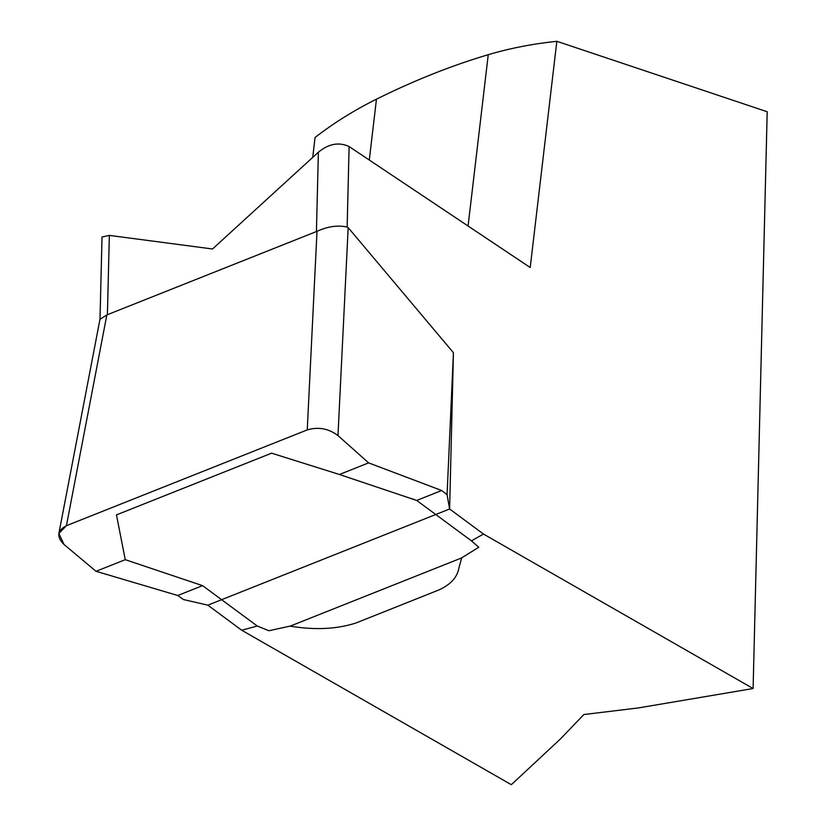 <?xml version="1.0" encoding="UTF-8"?>
<svg xmlns="http://www.w3.org/2000/svg" width="826" height="826" viewBox="0 0 826 826"><rect width="100%" height="100%" fill="white"/><g stroke="black" fill="none" stroke-linecap="round" stroke-linejoin="round"><path stroke-width="1.24" d="M290.081 626.118L268.904 630.734L257.278 626.036L241.698 630.228L511.335 784.7L560.513 738.867L583.868 714.531L638.219 707.954L753.106 688.533L767.199 111.747L556.838 41.3L530.209 267.521L349.109 146.543C338.897 141.835 328.655 143.734 318.371 152.232L212.509 248.987L109.342 235.389L102.021 236.979L100.008 319.115M396.16 606.996L355.913 623C336.791 629.195 314.861 630.238 290.132 626.149L461.724 557.891L458.884 568.061C457.294 577.157 450.79 584.395 439.38 589.743L396.16 606.996M257.278 626.025L202.638 585.675L125.253 559.677L116.466 514.887L271.599 453.175L339.414 474.485L416.758 500.484L471.44 540.834M471.77 541.133L478.77 547.256L461.682 557.86M202.556 585.624L177.745 595.494L183.455 599.542L177.745 595.494L96.043 571.303L64.067 544.53L96.043 571.303L177.745 595.494M339.403 474.496L368.623 462.88L441.683 490.51L368.623 462.88L337.968 435.57C328.541 428.498 318.299 426.608 307.251 429.902C318.33 426.619 328.572 428.508 337.968 435.57L348.18 227.635L453.433 352.712L449.612 508.992L207.842 605.169L183.455 599.542L207.842 605.169L241.698 630.228M468.074 226.014L488.249 54.692C451.44 65.626 414.177 80.452 376.46 99.161C354.302 110.168 333.838 122.94 315.067 137.467L312.724 157.405M488.249 54.692C509.879 48.28 532.749 43.819 556.838 41.3M453.433 352.712L447.072 494.681L441.683 490.51L447.072 494.681L449.612 508.992L483.478 534.061L471.429 540.854M483.478 534.061L753.106 688.533M441.683 490.51L416.789 500.411M125.253 559.677L96.043 571.303M66.421 525.697L58.883 533.482L64.067 544.53C56.323 536.776 57.108 530.498 66.421 525.697L186.831 477.8L66.421 525.697L106.853 314.923L99.998 319.332M307.251 429.902L186.831 477.8L307.251 429.902L316.998 231.321L106.853 314.923M348.18 227.635L347.147 227.057C337.844 224.982 327.798 226.396 316.998 231.321M449.612 508.992L447.072 494.681M368.623 462.88L337.968 435.57M376.46 99.161L369.294 160.027M107.401 314.778L109.342 235.389M347.147 227.057L349.109 146.543M318.371 152.232L316.43 231.631M414.714 499.647L411.585 498.656M58.873 533.503L100.049 318.898"/></g></svg>

